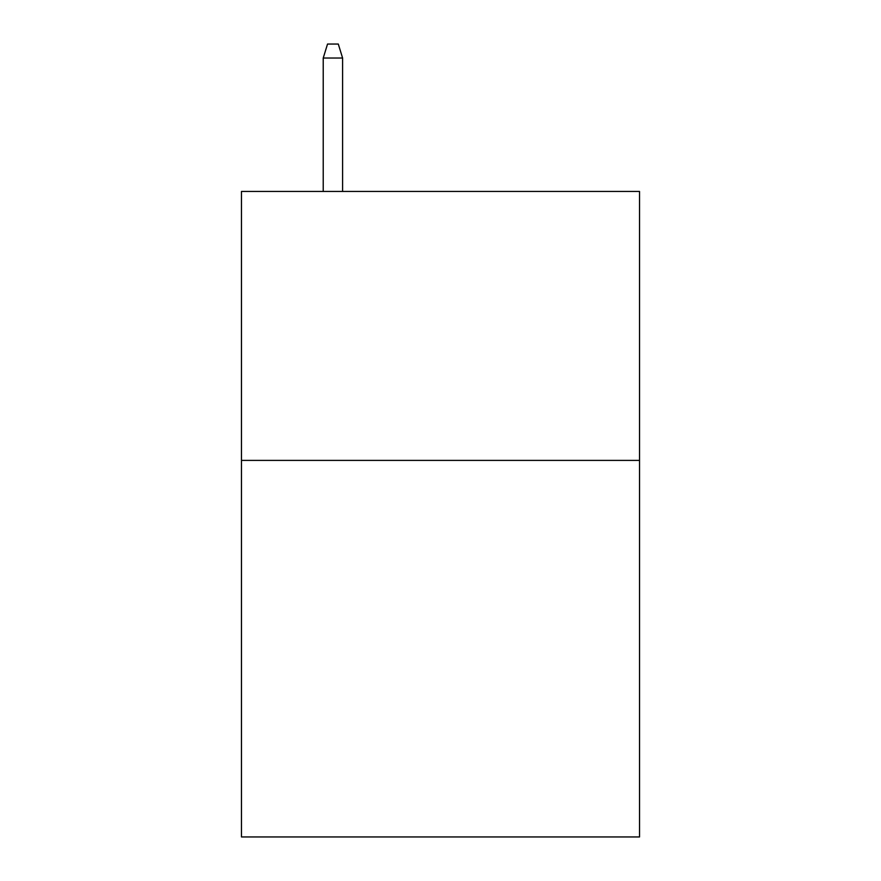 <?xml version="1.0" encoding="UTF-8"?>
<svg xmlns="http://www.w3.org/2000/svg" width="881" height="881" viewBox="0 0 881 881"><rect width="100%" height="100%" fill="white"/><g stroke="black" fill="none" stroke-linecap="round" stroke-linejoin="round"><path stroke-width="1.32" d="M639.529 460.4L639.529 836.95L241.471 836.95L241.471 191.441L639.529 191.441L639.529 460.4L241.471 460.4M342.599 191.441L342.599 58.036L323.228 58.036L323.228 191.441M323.228 58.036L327.534 44.05L338.293 44.05L342.599 58.036"/></g></svg>
